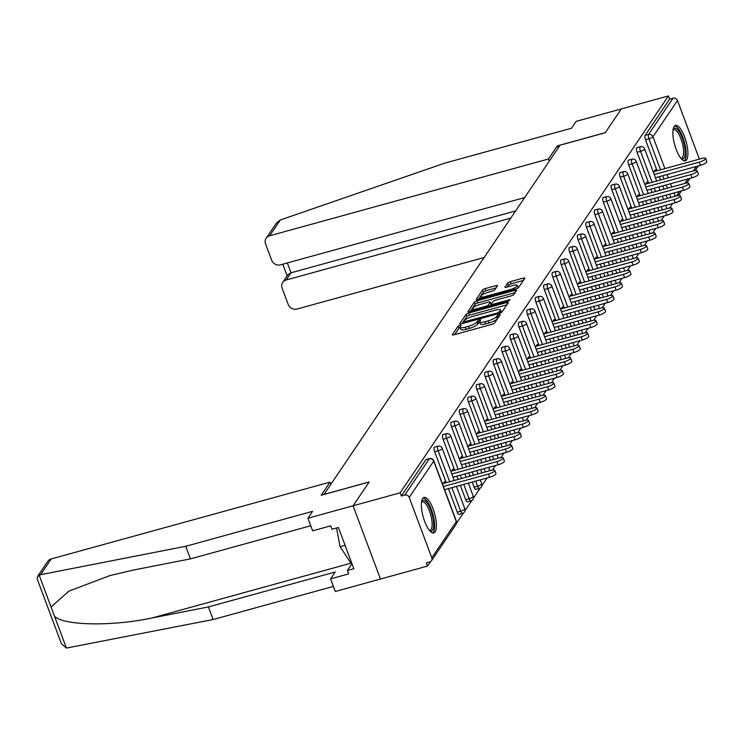 <?xml version="1.0" encoding="UTF-8"?>
<svg xmlns="http://www.w3.org/2000/svg" width="744" height="744" viewBox="0 0 744 744"><rect width="100%" height="100%" fill="white"/><g stroke="black" fill="none" stroke-linecap="round" stroke-linejoin="round"><path stroke-width="1.12" d="M459.894 325.286L458.044 326.244L452.408 334.586A2.316 0.586 -20.5 0 0 452.352 334.809A2.316 0.586 -20.5 0 0 453.989 334.791L491.97 324.328A2.316 0.586 -20.5 0 0 494.611 322.961L500.247 314.619L499.14 314.47L496.564 316.507A7.403 1.869 -20.5 0 1 488.12 320.878L484.949 321.752A7.403 1.869 -20.5 0 1 479.713 321.836A7.403 1.869 -20.5 0 1 479.899 321.101L480.661 319.864L479.517 319.883L476.941 321.919A7.403 1.869 -20.5 0 1 468.488 326.291L465.326 327.155A7.403 1.869 -20.5 0 1 460.09 327.239A7.403 1.869 -20.5 0 1 460.276 326.504L461.038 325.268L459.894 325.286M460.22 327.574L458.843 328.374L454.631 334.605M498.48 317.232L497.364 318.646L496.564 316.507M479.843 322.171L477.741 324.049L476.941 321.919M674.166 126.471A18.377 5.933 74.6 0 0 675.375 147.08A18.377 5.933 74.6 0 0 685.271 160.853A18.377 5.933 74.6 0 0 686.619 159.793A18.377 5.933 74.6 0 0 685.41 139.184A18.377 5.933 74.6 0 0 675.515 125.41A18.377 5.933 74.6 0 0 674.166 126.471M422.666 498.554A18.377 5.933 74.6 0 0 423.875 519.154A18.377 5.933 74.6 0 0 433.771 532.937A18.377 5.933 74.6 0 0 435.119 531.876A18.377 5.933 74.6 0 0 433.91 511.268A18.377 5.933 74.6 0 0 424.006 497.494A18.377 5.933 74.6 0 0 422.666 498.554M497.457 285.854A2.316 0.586 -20.5 0 0 497.513 285.622A2.316 0.586 -20.5 0 0 495.876 285.649L485.218 288.588A2.316 0.586 -20.5 0 0 482.577 289.946L476.318 299.218A2.316 0.586 -20.5 0 0 476.262 299.441A2.316 0.586 -20.5 0 0 477.89 299.423L515.88 288.96A2.316 0.586 -20.5 0 0 518.521 287.593L524.78 278.33A2.316 0.586 -20.5 0 0 524.836 278.098A2.316 0.586 -20.5 0 0 523.199 278.126L510.328 281.669A2.316 0.586 -20.5 0 0 507.687 283.036L505.009 286.998A2.316 0.586 -20.5 0 0 504.953 287.231A2.316 0.586 -20.5 0 0 506.59 287.203L512.969 285.445A6.185 1.562 -20.5 0 1 517.35 285.38A6.185 1.562 -20.5 0 1 510.133 289.649L485.125 296.531A6.185 1.562 -20.5 0 1 480.754 296.596A6.185 1.562 -20.5 0 1 487.962 292.336L492.128 291.183A2.316 0.586 -20.5 0 0 494.769 289.816L497.457 285.854M310.741 525.748L190.445 558.884L185.74 546.282L312.573 511.342L307.923 518.224L312.638 530.825L330.699 525.85L331.973 529.263L338.418 527.487L353.837 568.704L347.383 570.481L348.657 573.903L330.606 578.879L335.312 591.48L380.463 579.046L353.075 505.79L369.182 481.954L324.04 494.388L560.074 145.182L605.225 132.748L621.333 108.912L668.41 95.939L400.151 492.816L401.351 496.025L404.792 495.076L429.279 458.843L425.838 459.792L401.351 496.025M431.808 557.833L456.305 521.6L433.706 461.159L409.209 497.392L431.808 557.833A3.534 3.227 -145.9 0 1 429.781 561.925L426.34 562.873L427.54 566.072L380.463 579.046L353.075 505.79L400.151 492.816M468.711 313.001A2.316 0.586 -20.5 0 0 466.07 314.368L459.811 323.631A2.316 0.586 -20.5 0 0 459.755 323.863A2.316 0.586 -20.5 0 0 461.392 323.835L499.373 313.373A2.316 0.586 -20.5 0 0 502.014 312.006L508.273 302.743A2.316 0.586 -20.5 0 0 508.329 302.51A2.316 0.586 -20.5 0 0 506.701 302.538L468.711 313.001L469.511 315.14A2.316 0.586 -20.5 0 0 466.869 316.507L462.033 323.659M468.06 311.42L474.328 302.157A2.316 0.586 -20.5 0 1 476.969 300.79L514.95 290.327A2.316 0.586 -20.5 0 1 516.587 290.309A2.316 0.586 -20.5 0 1 516.531 290.532L513.844 294.503A2.316 0.586 -20.5 0 1 511.212 295.861L495.802 300.111A2.316 0.586 -20.5 0 0 493.16 301.478L491.384 304.101A2.316 0.586 -20.5 0 0 491.328 304.333A2.316 0.586 -20.5 0 0 492.965 304.305L508.998 299.888L510.142 299.879L508.254 300.995L469.641 311.624A2.316 0.586 -20.5 0 1 468.004 311.652A2.316 0.586 -20.5 0 1 468.06 311.42L468.199 311.783M409.209 497.392A3.534 3.227 -145.9 0 0 404.792 495.076M668.41 95.939L669.609 99.147L673.05 98.199A3.534 3.227 34.1 0 1 677.477 100.514L699.379 159.114M672.632 203.475L669.554 208.022M664.197 215.946L661.128 220.503M655.771 228.427L652.693 232.984M647.336 240.898L644.258 245.455M638.901 253.379L635.822 257.936M630.466 265.859L627.387 270.407M622.031 278.33L618.952 282.887M613.595 290.811L610.517 295.368M605.16 303.292L602.082 307.839M596.735 315.763L593.656 320.32M588.299 328.243L585.221 332.801M579.864 340.724L576.786 345.272M571.429 353.195L568.351 357.752M562.994 365.676L559.916 370.233M554.559 378.157L551.481 382.704M546.124 390.628L543.046 395.185M537.698 403.108L534.62 407.666M529.263 415.589L526.185 420.137M520.828 428.06L517.75 432.617M512.393 440.541L509.315 445.098M503.958 453.022L500.879 457.569M495.523 465.493L492.444 470.05M487.088 477.974L481.842 485.73M480.299 488.018L473.407 498.21M471.863 500.498L464.981 510.691M463.428 512.979L456.546 523.162M430.571 561.59L427.54 566.072M445.061 483.023L444.521 481.573L442.606 484.409M667.414 198.378L666.187 195.095M663.974 189.171L662.746 185.888M660.533 179.964L659.305 176.681M657.091 170.757L645.504 139.779A3.534 1.144 -105.4 0 1 645.122 135.38L648.563 134.432L673.05 98.199M669.609 99.147L645.122 135.38M425.838 459.792A3.534 1.144 -105.4 0 1 426.098 459.587A3.534 1.144 -105.4 0 1 426.424 459.634M648.656 183.238L637.069 152.26A3.534 1.144 -105.4 0 1 636.687 147.861A3.534 1.144 -105.4 0 1 636.948 147.656A3.534 1.144 -105.4 0 1 637.273 147.693M658.979 210.859L657.752 207.567M655.538 201.652L654.311 198.36M652.097 192.445L650.87 189.153M640.221 195.719L628.643 164.74A3.534 1.144 -105.4 0 1 628.252 160.332A3.534 1.144 -105.4 0 1 628.513 160.127A3.534 1.144 -105.4 0 1 628.838 160.174M650.544 223.34L649.317 220.047M647.103 214.133L645.876 210.84M643.662 204.925L642.435 201.633M631.786 208.19L620.208 177.212A3.534 1.144 -105.4 0 1 619.817 172.813A3.534 1.144 -105.4 0 1 620.077 172.608A3.534 1.144 -105.4 0 1 620.403 172.645M642.119 235.811L640.882 232.528M638.668 226.604L637.441 223.321M635.227 217.397L634 214.114M623.351 220.67L611.773 189.692A3.534 1.144 -105.4 0 1 611.382 185.284A3.534 1.144 -105.4 0 1 611.642 185.089A3.534 1.144 -105.4 0 1 611.968 185.126M633.683 248.291L632.447 244.999M630.242 239.084L629.006 235.792M626.792 229.877L625.565 226.585M614.916 233.151L603.337 202.173A3.534 1.144 -105.4 0 1 602.947 197.765A3.534 1.144 -105.4 0 1 603.207 197.56A3.534 1.144 -105.4 0 1 603.533 197.606M625.248 260.763L624.021 257.48M621.807 251.565L620.58 248.273M618.366 242.358L617.129 239.066M606.49 245.622L594.902 214.644A3.534 1.144 -105.4 0 1 594.521 210.245A3.534 1.144 -105.4 0 1 594.772 210.041A3.534 1.144 -105.4 0 1 595.107 210.078M616.813 273.243L615.586 269.96M613.372 264.036L612.145 260.753M609.931 254.829L608.704 251.546M598.055 258.103L586.467 227.125A3.534 1.144 -105.4 0 1 586.086 222.716A3.534 1.144 -105.4 0 1 586.346 222.521A3.534 1.144 -105.4 0 1 586.672 222.558M608.378 285.724L607.151 282.432M604.937 276.517L603.71 273.225M601.496 267.31L600.269 264.018M589.62 270.584L578.032 239.605A3.534 1.144 -105.4 0 1 577.651 235.197A3.534 1.144 -105.4 0 1 577.911 234.992A3.534 1.144 -105.4 0 1 578.237 235.039M599.943 298.195L598.715 294.912M596.502 288.998L595.274 285.705M593.061 279.791L591.833 276.498M581.185 283.055L569.606 252.077A3.534 1.144 -105.4 0 1 569.216 247.678A3.534 1.144 -105.4 0 1 569.476 247.473A3.534 1.144 -105.4 0 1 569.802 247.51M591.508 310.676L590.28 307.393M588.067 301.469L586.839 298.186M584.626 292.262L583.398 288.979M572.75 295.535L561.171 264.557A3.534 1.144 -105.4 0 1 560.781 260.149A3.534 1.144 -105.4 0 1 561.041 259.954A3.534 1.144 -105.4 0 1 561.367 259.991M583.082 323.156L581.845 319.864M579.632 313.949L578.404 310.657M576.191 304.742L574.963 301.45M564.315 308.016L552.736 277.038A3.534 1.144 -105.4 0 1 552.346 272.63A3.534 1.144 -105.4 0 1 552.606 272.425A3.534 1.144 -105.4 0 1 552.932 272.471M574.647 335.628L573.41 332.345M571.206 326.421L569.969 323.138M567.756 317.223L566.528 313.931M555.88 320.487L544.301 289.509A3.534 1.144 -105.4 0 1 543.911 285.11A3.534 1.144 -105.4 0 1 544.171 284.906A3.534 1.144 -105.4 0 1 544.496 284.943M566.212 348.108L564.984 344.825M562.771 338.901L561.534 335.618M559.33 329.694L558.093 326.411M547.454 332.968L535.866 301.99A3.534 1.144 -105.4 0 1 535.485 297.581A3.534 1.144 -105.4 0 1 535.736 297.377A3.534 1.144 -105.4 0 1 536.071 297.423M557.777 360.589L556.549 357.297M554.336 351.382L553.108 348.09M550.895 342.175L549.658 338.883M539.019 345.449L527.431 314.47A3.534 1.144 -105.4 0 1 527.05 310.062A3.534 1.144 -105.4 0 1 527.31 309.857A3.534 1.144 -105.4 0 1 527.636 309.904M549.342 373.06L548.114 369.777M545.901 363.853L544.673 360.57M542.46 354.656L541.232 351.363M530.584 357.92L518.996 326.942A3.534 1.144 -105.4 0 1 518.615 322.543A3.534 1.144 -105.4 0 1 518.875 322.338A3.534 1.144 -105.4 0 1 519.2 322.375M540.907 385.541L539.679 382.249M537.466 376.334L536.238 373.051M534.025 367.127L532.797 363.844M522.149 370.4L510.57 339.422A3.534 1.144 -105.4 0 1 510.179 335.014A3.534 1.144 -105.4 0 1 510.44 334.809A3.534 1.144 -105.4 0 1 510.765 334.856M532.471 398.021L531.244 394.729M529.031 388.814L527.803 385.522M525.59 379.607L524.362 376.315M513.713 382.881L502.135 351.903A3.534 1.144 -105.4 0 1 501.744 347.495A3.534 1.144 -105.4 0 1 502.005 347.29A3.534 1.144 -105.4 0 1 502.33 347.336M524.036 410.493L522.809 407.21M520.595 401.286L519.368 398.003M517.154 392.079L515.927 388.796M505.278 395.352L493.7 364.374A3.534 1.144 -105.4 0 1 493.309 359.975A3.534 1.144 -105.4 0 1 493.57 359.771A3.534 1.144 -105.4 0 1 493.895 359.808M515.611 422.973L514.374 419.681M512.16 413.766L510.933 410.483M508.719 404.559L507.492 401.276M496.843 407.833L485.265 376.855A3.534 1.144 -105.4 0 1 484.874 372.446A3.534 1.144 -105.4 0 1 485.135 372.242A3.534 1.144 -105.4 0 1 485.46 372.288M507.176 435.454L505.948 432.162M503.735 426.247L502.498 422.955M500.284 417.04L499.057 413.748M488.408 420.314L476.83 389.326A3.534 1.144 -105.4 0 1 476.439 384.927A3.534 1.144 -105.4 0 1 476.699 384.722A3.534 1.144 -105.4 0 1 477.034 384.769M498.74 447.925L497.513 444.642M495.299 438.718L494.072 435.435M491.858 429.511L490.621 426.228M479.982 432.785L468.394 401.807A3.534 1.144 -105.4 0 1 468.013 397.408A3.534 1.144 -105.4 0 1 468.264 397.203A3.534 1.144 -105.4 0 1 468.599 397.24M490.305 460.406L489.078 457.114M486.864 451.199L485.637 447.907M483.423 441.992L482.196 438.709M471.547 445.265L459.959 414.287A3.534 1.144 -105.4 0 1 459.578 409.879A3.534 1.144 -105.4 0 1 459.839 409.674A3.534 1.144 -105.4 0 1 460.164 409.721M481.87 472.886L480.643 469.594M478.429 463.679L477.202 460.387M474.988 454.472L473.761 451.18M463.112 457.737L451.524 426.758A3.534 1.144 -105.4 0 1 451.143 422.36A3.534 1.144 -105.4 0 1 451.403 422.155A3.534 1.144 -105.4 0 1 451.729 422.201M476.132 489.208A3.534 1.144 -105.4 0 1 475.872 489.413A3.534 1.144 -105.4 0 1 474.123 487.199L472.208 482.075M469.994 476.151L468.767 472.868M466.553 466.944L465.326 463.661M454.677 470.217L443.099 439.239A3.534 1.144 -105.4 0 1 442.708 434.84A3.534 1.144 -105.4 0 1 442.968 434.636A3.534 1.144 -105.4 0 1 443.294 434.673M467.697 501.679A3.534 1.144 -105.4 0 1 467.446 501.884A3.534 1.144 -105.4 0 1 465.688 499.68L460.331 485.339M458.118 479.424L456.89 476.141M446.242 482.698L434.663 451.72A3.534 1.144 -105.4 0 1 434.273 447.311A3.534 1.144 -105.4 0 1 434.533 447.107A3.534 1.144 -105.4 0 1 434.859 447.153M459.271 514.16A3.534 1.144 -105.4 0 1 459.011 514.364A3.534 1.144 -105.4 0 1 457.262 512.16L448.455 488.613M453.496 470.543L452.957 469.101L451.041 471.929M461.931 458.062L461.392 456.621L459.476 459.448M470.366 445.591L469.827 444.14L467.911 446.977M478.801 433.11L478.262 431.669L476.346 434.496M487.236 420.63L486.688 419.188L484.781 422.015M495.662 408.158L495.123 406.708L493.216 409.544M504.097 395.678L503.558 394.236L501.651 397.064M512.532 383.207L511.993 381.756L510.077 384.583M520.967 370.726L520.428 369.275L518.512 372.112M529.403 358.245L528.863 356.804L526.947 359.631M537.838 345.774L537.298 344.323L535.382 347.15M546.273 333.293L545.733 331.843L543.817 334.679M554.708 320.813L554.159 319.371L552.253 322.199M563.134 308.342L562.594 306.891L560.688 309.718M571.569 295.861L571.029 294.41L569.114 297.247M580.004 283.38L579.464 281.939L577.549 284.766M588.439 270.909L587.899 269.458L585.984 272.285M596.874 258.428L596.335 256.978L594.419 259.814M605.309 245.948L604.77 244.506L602.854 247.334M613.744 233.477L613.196 232.026L611.289 234.853M622.17 220.996L621.631 219.545L619.724 222.382M630.605 208.515L630.066 207.074L628.159 209.901M639.04 196.044L638.501 194.593L636.585 197.42M647.475 183.563L646.936 182.122L645.02 184.949M655.91 171.083L655.371 169.641L653.455 172.469M460.09 327.239L460.889 329.378A7.403 1.869 -20.5 0 0 466.125 329.294L465.326 327.155M477.741 324.049A7.403 1.869 -20.5 0 1 469.287 328.42L466.125 329.294M479.713 321.836L480.512 323.966A7.403 1.869 -20.5 0 0 485.748 323.891L484.949 321.752M497.364 318.646A7.403 1.869 -20.5 0 1 488.91 323.017L485.748 323.891M506.85 304.854L469.511 315.14M463.345 321.957L497.792 312.917L500.414 310.815A7.403 1.869 -20.5 0 0 500.591 310.09A7.403 1.869 -20.5 0 0 495.355 310.164L472.57 316.442A7.403 1.869 -20.5 0 0 464.117 320.813L463.345 321.957M501.409 312.508A7.403 1.869 -20.5 0 0 501.391 312.22L500.591 310.09M470.292 311.448L475.128 304.296L474.328 302.157M515.099 292.643L477.76 302.929A2.316 0.586 -20.5 0 0 475.128 304.296M479.815 304.51A6.185 1.562 -20.5 0 0 472.607 308.779A6.185 1.562 -20.5 0 0 476.978 308.714L485.786 306.286A2.316 0.586 -20.5 0 0 488.427 304.919L490.212 302.287A2.316 0.586 -20.5 0 0 490.268 302.064A2.316 0.586 -20.5 0 0 488.631 302.083L479.815 304.51M490.873 304.064A2.316 0.586 -20.5 0 1 491.059 304.194A2.316 0.586 -20.5 0 1 491.003 304.426L489.915 306.044M518.075 287.993A6.185 1.562 -20.5 0 0 518.14 287.51L517.35 285.38M523.358 280.432L511.128 283.799A2.316 0.586 -20.5 0 0 508.487 285.166L507.231 287.026M496.025 287.965L486.018 290.718A2.316 0.586 -20.5 0 0 483.377 292.085L478.541 299.237M489.636 477.276L488.436 474.068A5.422 1.367 -20.5 0 0 494.76 470.329L495.95 473.537A5.422 1.367 159.5 0 1 489.636 477.276L444.587 489.682M494.76 470.329A5.422 1.367 -20.5 0 0 490.919 470.394L443.201 483.535M488.436 474.068L443.387 486.474M498.071 464.795L496.871 461.596A5.422 1.367 -20.5 0 0 503.186 457.858L504.386 461.057A5.422 1.367 159.5 0 1 498.071 464.795L453.012 477.202M503.186 457.858A5.422 1.367 -20.5 0 0 499.354 457.913L451.636 471.054M496.871 461.596L451.822 474.002M506.506 452.315L505.306 449.116A5.422 1.367 -20.5 0 0 511.621 445.377L512.821 448.576A5.422 1.367 159.5 0 1 506.506 452.315L461.447 464.73M511.621 445.377A5.422 1.367 -20.5 0 0 507.789 445.433L460.062 458.583M505.306 449.116L460.257 461.522M514.932 439.844L513.741 436.635A5.422 1.367 -20.5 0 0 520.056 432.896L521.256 436.105A5.422 1.367 159.5 0 1 514.932 439.844L469.883 452.25M520.056 432.896A5.422 1.367 -20.5 0 0 516.224 432.962L468.497 446.102M513.741 436.635L468.683 449.041M523.367 427.363L522.176 424.164A5.422 1.367 -20.5 0 0 528.491 420.425L529.691 423.624A5.422 1.367 159.5 0 1 523.367 427.363L478.318 439.769M528.491 420.425A5.422 1.367 -20.5 0 0 524.659 420.481L476.932 433.622M522.176 424.164L477.118 436.57M531.802 414.882L530.602 411.683A5.422 1.367 -20.5 0 0 536.926 407.945L538.126 411.144A5.422 1.367 159.5 0 1 531.802 414.882L486.753 427.298M536.926 407.945A5.422 1.367 -20.5 0 0 533.095 408L485.367 421.151M530.602 411.683L485.553 424.089M421.625 501.53A15.903 5.134 -105.4 0 1 429.158 506.459A15.903 5.134 -105.4 0 1 433.659 525.469A15.903 5.134 -105.4 0 1 429.651 530.695M429.26 530.212A14.722 4.752 74.6 0 0 430.004 530.184A14.722 4.752 74.6 0 0 432.106 525.041A14.722 4.752 74.6 0 0 428.814 509.333A14.722 4.752 74.6 0 0 422.183 501.791A14.722 4.752 74.6 0 0 421.532 502.144M432.72 532.937A18.256 5.896 74.6 0 0 434.626 526.919A18.256 5.896 74.6 0 0 430.971 508.478A18.256 5.896 74.6 0 0 423.103 498.034M351.363 562.111L350.452 562.352L340.073 546.71L336.567 527.998M345.086 545.324L340.073 546.71M673.125 129.447A15.903 5.134 -105.4 0 1 680.667 134.385A15.903 5.134 -105.4 0 1 685.168 153.394A15.903 5.134 -105.4 0 1 681.16 158.612M680.76 158.128A14.722 4.752 74.6 0 0 681.504 158.1A14.722 4.752 74.6 0 0 683.606 152.957A14.722 4.752 74.6 0 0 680.314 137.249A14.722 4.752 74.6 0 0 673.683 129.707A14.722 4.752 74.6 0 0 673.032 130.06M684.22 160.862A18.256 5.896 74.6 0 0 686.126 154.836A18.256 5.896 74.6 0 0 682.471 136.394A18.256 5.896 74.6 0 0 674.603 125.95M37.488 576.572L47.765 561.367A7.068 6.445 34.1 0 1 51.224 558.921L40.557 574.703L37.488 576.572L37.2 578.981L61.399 643.7L66.421 648.061L213.128 619.529L208.413 606.937L335.256 571.996L330.606 578.879M190.445 558.884L134.041 569.923L109.87 575.586L68.894 591.136L51.057 606.965L54.535 616.264C63.696 625.639 112.186 626.485 152.008 617.976L208.413 606.937M40.557 574.703L185.74 546.282M307.923 518.224L353.075 505.79L369.126 482.028L321.185 495.234L330.057 482.121L51.224 558.921M213.128 619.529L333.414 586.402M330.866 484.288L330.057 482.121M351.968 563.71L347.383 570.481M266.185 238.229L276.461 223.023L280.311 219.992L444.698 163.159L571.541 128.219L576.191 121.346L621.333 108.912L605.272 132.665L557.34 145.87L548.467 158.983L269.644 235.783A7.068 6.445 -145.9 0 0 266.185 238.229A7.068 6.445 -145.9 0 0 265.589 243.967L271.653 260.195A7.068 6.445 -145.9 0 0 280.497 264.827L524.659 197.578M548.467 158.983L549.277 161.15M282.711 282.441L287.919 274.731L291.034 272.797L286.17 279.995A7.068 6.445 -145.9 0 0 282.711 282.441A7.068 6.445 -145.9 0 0 282.116 288.179L288.188 304.408A7.068 6.445 -145.9 0 0 297.033 309.039L484.158 257.498M286.17 279.995L510.765 218.132M557.34 145.87L558.149 148.037M287.351 262.939L291.034 272.797L515.629 210.933M540.237 402.411L539.037 399.203A5.422 1.367 -20.5 0 0 545.361 395.464L546.561 398.672A5.422 1.367 159.5 0 1 540.237 402.411L495.188 414.817M545.361 395.464A5.422 1.367 -20.5 0 0 541.53 395.529L493.802 408.67M539.037 399.203L493.988 411.609M548.672 389.93L547.472 386.731A5.422 1.367 -20.5 0 0 553.796 382.993L554.987 386.192A5.422 1.367 159.5 0 1 548.672 389.93L503.623 402.337M553.796 382.993A5.422 1.367 -20.5 0 0 549.965 383.048L502.237 396.189M547.472 386.731L502.423 399.137M557.107 377.45L555.908 374.251A5.422 1.367 -20.5 0 0 562.231 370.512L563.422 373.721A5.422 1.367 159.5 0 1 557.107 377.45L512.058 389.865M562.231 370.512A5.422 1.367 -20.5 0 0 558.391 370.568L510.672 383.718M555.908 374.251L510.858 386.657M565.542 364.978L564.343 361.77A5.422 1.367 -20.5 0 0 570.657 358.031L571.857 361.24A5.422 1.367 159.5 0 1 565.542 364.978L520.484 377.385M570.657 358.031A5.422 1.367 -20.5 0 0 566.826 358.097L519.107 371.237M564.343 361.77L519.293 374.186M573.977 352.498L572.778 349.299A5.422 1.367 -20.5 0 0 579.092 345.56L580.292 348.759A5.422 1.367 159.5 0 1 573.977 352.498L528.919 364.904M579.092 345.56A5.422 1.367 -20.5 0 0 575.261 345.616L527.533 358.757M572.778 349.299L527.719 361.705M582.403 340.017L581.213 336.818A5.422 1.367 -20.5 0 0 587.528 333.079L588.727 336.288A5.422 1.367 159.5 0 1 582.403 340.017L537.354 352.433M587.528 333.079A5.422 1.367 -20.5 0 0 583.696 333.135L535.968 346.286M581.213 336.818L536.154 349.224M590.838 327.546L589.639 324.338A5.422 1.367 -20.5 0 0 595.963 320.599L597.162 323.807A5.422 1.367 159.5 0 1 590.838 327.546L545.789 339.952M595.963 320.599A5.422 1.367 -20.5 0 0 592.131 320.664L544.403 333.805M589.639 324.338L544.589 336.753M599.273 315.065L598.074 311.866A5.422 1.367 -20.5 0 0 604.398 308.128L605.597 311.327A5.422 1.367 159.5 0 1 599.273 315.065L554.224 327.472M604.398 308.128A5.422 1.367 -20.5 0 0 600.566 308.183L552.839 321.324M598.074 311.866L553.024 324.272M607.709 302.585L606.509 299.386A5.422 1.367 -20.5 0 0 612.833 295.647L614.023 298.856A5.422 1.367 159.5 0 1 607.709 302.585L562.659 315M612.833 295.647A5.422 1.367 -20.5 0 0 609.001 295.703L561.274 308.853M606.509 299.386L561.46 311.792M616.144 290.113L614.944 286.905A5.422 1.367 -20.5 0 0 621.268 283.166L622.458 286.375A5.422 1.367 159.5 0 1 616.144 290.113L571.094 302.52M621.268 283.166A5.422 1.367 -20.5 0 0 617.427 283.232L569.709 296.372M614.944 286.905L569.895 299.321M624.579 277.633L623.379 274.434A5.422 1.367 -20.5 0 0 629.694 270.695L630.893 273.894A5.422 1.367 159.5 0 1 624.579 277.633L579.52 290.039M629.694 270.695A5.422 1.367 -20.5 0 0 625.862 270.751L578.144 283.892M623.379 274.434L578.33 286.84M633.014 265.152L631.814 261.953A5.422 1.367 -20.5 0 0 638.129 258.214L639.329 261.423A5.422 1.367 159.5 0 1 633.014 265.152L587.955 277.568M638.129 258.214A5.422 1.367 -20.5 0 0 634.297 258.27L586.57 271.421M631.814 261.953L586.765 274.359M641.44 252.681L640.249 249.473A5.422 1.367 -20.5 0 0 646.564 245.734L647.764 248.942A5.422 1.367 159.5 0 1 641.44 252.681L596.39 265.087M646.564 245.734A5.422 1.367 -20.5 0 0 642.732 245.799L595.005 258.94M640.249 249.473L595.191 261.888M649.875 240.2L648.684 237.001A5.422 1.367 -20.5 0 0 654.999 233.263L656.199 236.462A5.422 1.367 159.5 0 1 649.875 240.2L604.826 252.607M654.999 233.263A5.422 1.367 -20.5 0 0 651.167 233.318L603.44 246.469M648.684 237.001L603.626 249.407M658.31 227.729L657.11 224.521A5.422 1.367 -20.5 0 0 663.434 220.782L664.634 223.99A5.422 1.367 159.5 0 1 658.31 227.729L613.261 240.135M663.434 220.782A5.422 1.367 -20.5 0 0 659.603 220.838L611.875 233.988M657.11 224.521L612.061 236.927M666.745 215.249L665.545 212.04A5.422 1.367 -20.5 0 0 671.869 208.311L673.069 211.51A5.422 1.367 159.5 0 1 666.745 215.249L621.696 227.655M671.869 208.311A5.422 1.367 -20.5 0 0 668.038 208.367L620.31 221.507M665.545 212.04L620.496 224.456M675.18 202.768L673.98 199.569A5.422 1.367 -20.5 0 0 680.304 195.83L681.495 199.029A5.422 1.367 159.5 0 1 675.18 202.768L630.131 215.174M680.304 195.83A5.422 1.367 -20.5 0 0 676.473 195.886L628.745 209.036M673.98 199.569L628.931 211.975M683.615 190.297L682.415 187.088A5.422 1.367 -20.5 0 0 688.73 183.35L689.93 186.558A5.422 1.367 159.5 0 1 683.615 190.297L638.557 202.703M688.73 183.35A5.422 1.367 -20.5 0 0 684.899 183.405L637.18 196.555M682.415 187.088L637.366 199.494M692.05 177.816L690.851 174.608A5.422 1.367 -20.5 0 0 697.165 170.878L698.365 174.077A5.422 1.367 159.5 0 1 692.05 177.816L646.992 190.222M697.165 170.878A5.422 1.367 -20.5 0 0 693.334 170.934L645.606 184.075M690.851 174.608L645.801 187.023M700.476 165.335L699.286 162.136A5.422 1.367 -20.5 0 0 705.6 158.398L706.8 161.597A5.422 1.367 159.5 0 1 700.476 165.335L655.427 177.742M705.6 158.398A5.422 1.367 -20.5 0 0 701.769 158.453L654.041 171.604M699.286 162.136L654.227 174.542M458.843 328.374L458.044 326.244M498.099 317.567L497.299 315.428M478.466 322.97L477.667 320.831M431.511 560.697L456.007 524.464A3.534 3.227 -145.9 0 0 456.305 521.6A3.534 0.893 -20.5 0 0 456.388 521.246L433.789 460.806A3.534 3.534 0 0 0 429.539 458.639A3.534 1.144 -105.4 0 1 429.958 458.732M433.789 460.806A3.534 0.893 -20.5 0 1 433.706 461.159A3.534 3.227 -145.9 0 0 429.279 458.843A3.534 1.144 -105.4 0 1 429.539 458.639L426.098 459.587M677.477 100.514L652.981 136.747L664.894 168.609M667.108 174.533L668.335 177.816M670.549 183.74L671.776 187.023M673.99 192.938L675.226 196.23M676.454 195.886L679.467 191.431M684.889 183.415L687.902 178.96M693.324 170.934L696.338 166.479M660.533 169.818L648.945 138.83A3.534 1.144 74.6 0 1 648.563 134.432A3.534 3.227 34.1 0 1 652.981 136.747A3.534 0.893 159.5 0 1 648.945 138.83L645.504 139.779M457.262 512.16L460.694 511.212L451.896 487.664M449.683 481.749L438.104 450.771L434.663 451.72M434.533 447.107L437.974 446.168A3.534 1.144 -105.4 0 0 437.714 446.363A3.534 1.144 74.6 0 0 438.104 450.771A3.534 0.893 159.5 0 0 442.141 448.678A3.534 0.893 -20.5 0 0 442.224 448.334A3.534 3.534 0 0 0 437.974 446.168A3.534 1.144 -105.4 0 1 438.393 446.251M464.823 508.775A3.534 0.893 -20.5 0 1 464.73 509.119A3.534 0.893 159.5 0 1 460.694 511.212A3.534 1.144 -105.4 0 0 462.452 513.416A3.534 3.534 0 0 0 464.823 508.775L456.463 486.409M462.703 513.211A3.534 1.144 -105.4 0 1 462.452 513.416L459.011 514.364M465.688 499.68L469.129 498.731L463.772 484.4M461.559 478.476L460.331 475.193M458.118 469.269L446.53 438.29L443.099 439.239M474.123 487.199L477.564 486.251L475.649 481.126M473.435 475.211L472.208 471.919M469.994 466.004L468.767 462.712M466.553 456.797L454.965 425.819L451.524 426.758M485.311 471.938L484.084 468.646M481.87 462.731L480.643 459.439M478.429 453.524L477.202 450.232M474.988 444.317L463.4 413.339L459.959 414.287M493.746 459.457L492.519 456.174M490.305 450.25L489.078 446.967M486.864 441.043L485.627 437.76M483.414 431.836L471.836 400.858L468.394 401.807M502.181 446.977L500.954 443.694M498.74 437.779L497.504 434.487M495.29 428.572L494.062 425.28M491.849 419.365L480.271 388.387L476.83 389.326M510.616 434.505L509.38 431.213M507.166 425.298L505.939 422.006M503.725 416.091L502.498 412.799M500.284 406.884L488.706 375.906L485.265 376.855M519.042 422.025L517.815 418.742M515.601 412.818L514.374 409.535M512.16 403.611L510.933 400.328M508.719 394.404L497.141 363.425L493.7 364.374M527.477 409.544L526.25 406.261M524.036 400.346L522.809 397.054M520.595 391.139L519.368 387.847M517.154 381.932L505.576 350.954L502.135 351.903M535.913 397.073L534.685 393.781M532.471 387.866L531.244 384.574M529.031 378.659L527.803 375.367M525.59 369.452L514.002 338.474L510.57 339.422M544.348 384.592L543.12 381.309M540.907 375.385L539.679 372.102M537.466 366.178L536.238 362.895M534.025 356.971L522.437 325.993L518.996 326.942M552.783 372.121L551.555 368.829M549.342 362.914L548.114 359.622M545.901 353.707L544.664 350.415M542.46 344.5L530.872 313.522L527.431 314.47M561.218 359.64L559.99 356.348M557.777 350.433L556.54 347.141M554.336 341.226L553.099 337.934M550.886 332.019L539.307 301.041L535.866 301.99M569.653 347.16L568.416 343.877M566.212 337.953L564.975 334.67M562.762 328.746L561.534 325.463M559.321 319.539L547.742 288.56L544.301 289.509M578.079 334.688L576.851 331.396M574.638 325.481L573.41 322.189M571.197 316.274L569.969 312.982M567.756 307.067L556.177 276.089L552.736 277.038M586.514 322.208L585.286 318.916M583.073 313.001L581.845 309.709M579.632 303.794L578.404 300.502M576.191 294.587L564.612 263.608L561.171 264.557M594.949 309.727L593.721 306.444M591.508 300.52L590.28 297.237M588.067 291.313L586.839 288.03M584.626 282.106L573.038 251.128L569.606 252.077M603.384 297.256L602.156 293.964M599.943 288.049L598.715 284.757M596.502 278.842L595.274 275.55M593.061 269.635L581.473 238.657L578.032 239.605M611.819 284.775L610.591 281.483M608.378 275.568L607.151 272.276M604.937 266.361L603.71 263.069M601.496 257.154L589.908 226.176L586.467 227.125M620.254 272.295L619.027 269.012M616.813 263.088L615.586 259.805M613.372 253.881L612.135 250.598M609.922 244.674L598.343 213.695L594.902 214.644M628.689 259.823L627.452 256.531M625.248 250.616L624.011 247.324M621.798 241.409L620.57 238.117M618.357 232.202L606.779 201.224L603.337 202.173M637.124 247.343L635.888 244.051M633.674 238.136L632.447 234.844M630.233 228.929L629.006 225.646M626.792 219.722L615.214 188.744L611.773 189.692M645.55 234.862L644.323 231.579M642.109 225.655L640.882 222.372M638.668 216.448L637.441 213.165M635.227 207.241L623.649 176.263L620.208 177.212M653.985 222.391L652.758 219.099M650.544 213.184L649.317 209.892M647.103 203.977L645.876 200.685M643.662 194.77L632.075 163.792L628.643 164.74M662.42 209.91L661.193 206.618M658.979 200.703L657.752 197.411M655.538 191.496L654.311 188.213M652.097 182.289L640.51 151.311L637.069 152.26M670.856 197.43L669.628 194.147M667.414 188.223L666.187 184.94M663.974 179.016L662.746 175.733M442.968 434.636L446.409 433.687A3.534 1.144 -105.4 0 0 446.149 433.892A3.534 1.144 74.6 0 0 446.53 438.29A3.534 0.893 159.5 0 0 450.566 436.207A3.534 0.893 -20.5 0 0 450.659 435.854A3.534 3.534 0 0 0 446.409 433.687A3.534 1.144 -105.4 0 1 446.819 433.78M473.249 496.295A3.534 0.893 -20.5 0 1 473.165 496.648A3.534 0.893 159.5 0 1 469.129 498.731A3.534 1.144 -105.4 0 0 470.878 500.945A3.534 3.534 0 0 0 473.249 496.295L468.339 483.135M471.138 500.74A3.534 1.144 -105.4 0 1 470.878 500.945L467.446 501.884M451.403 422.155L454.844 421.206A3.534 1.144 -105.4 0 0 454.584 421.411A3.534 1.144 74.6 0 0 454.965 425.819A3.534 0.893 159.5 0 0 459.002 423.727A3.534 0.893 -20.5 0 0 459.085 423.373A3.534 3.534 0 0 0 454.844 421.206A3.534 1.144 -105.4 0 1 455.254 421.299M481.684 483.814A3.534 0.893 -20.5 0 1 481.601 484.167A3.534 0.893 159.5 0 1 477.564 486.251A3.534 1.144 -105.4 0 0 479.313 488.464A3.534 3.534 0 0 0 481.684 483.814L480.215 479.871M479.573 488.259A3.534 1.144 -105.4 0 1 479.313 488.464L475.872 489.413M459.839 409.674L463.27 408.735A3.534 1.144 -105.4 0 0 463.019 408.93A3.534 1.144 74.6 0 0 463.4 413.339A3.534 0.893 159.5 0 0 467.437 411.246A3.534 0.893 -20.5 0 0 467.52 410.902A3.534 3.534 0 0 0 463.27 408.735A3.534 1.144 -105.4 0 1 463.689 408.819M468.264 397.203L471.705 396.254A3.534 1.144 -105.4 0 0 471.445 396.459A3.534 1.144 74.6 0 0 471.836 400.858A3.534 0.893 159.5 0 0 475.872 398.775A3.534 0.893 -20.5 0 0 475.955 398.421A3.534 3.534 0 0 0 471.705 396.254A3.534 1.144 -105.4 0 1 472.124 396.347M476.699 384.722L480.14 383.774A3.534 1.144 -105.4 0 0 479.88 383.978A3.534 1.144 74.6 0 0 480.271 388.387A3.534 0.893 159.5 0 0 484.307 386.294A3.534 0.893 -20.5 0 0 484.391 385.95A3.534 3.534 0 0 0 480.14 383.774A3.534 1.144 -105.4 0 1 480.559 383.867M485.135 372.242L488.576 371.303A3.534 1.144 -105.4 0 0 488.315 371.498A3.534 1.144 74.6 0 0 488.706 375.906A3.534 0.893 159.5 0 0 492.742 373.814A3.534 0.893 -20.5 0 0 492.826 373.469A3.534 3.534 0 0 0 488.576 371.303A3.534 1.144 -105.4 0 1 488.994 371.386M493.57 359.771L497.011 358.822A3.534 1.144 -105.4 0 0 496.75 359.027A3.534 1.144 74.6 0 0 497.141 363.425A3.534 0.893 159.5 0 0 501.177 361.342A3.534 0.893 -20.5 0 0 501.261 360.989A3.534 3.534 0 0 0 497.011 358.822A3.534 1.144 -105.4 0 1 497.429 358.915M502.005 347.29L505.446 346.341A3.534 1.144 -105.4 0 0 505.185 346.546A3.534 1.144 74.6 0 0 505.576 350.954A3.534 0.893 159.5 0 0 509.603 348.862A3.534 0.893 -20.5 0 0 509.696 348.518A3.534 3.534 0 0 0 505.446 346.341A3.534 1.144 -105.4 0 1 505.855 346.434M510.44 334.809L513.881 333.87A3.534 1.144 -105.4 0 0 513.62 334.075A3.534 1.144 74.6 0 0 514.002 338.474A3.534 0.893 159.5 0 0 518.038 336.381A3.534 0.893 -20.5 0 0 518.131 336.037A3.534 3.534 0 0 0 513.881 333.87A3.534 1.144 -105.4 0 1 514.29 333.954M518.875 322.338L522.316 321.389A3.534 1.144 -105.4 0 0 522.056 321.594A3.534 1.144 74.6 0 0 522.437 325.993A3.534 0.893 159.5 0 0 526.473 323.91A3.534 0.893 -20.5 0 0 526.557 323.556A3.534 3.534 0 0 0 522.316 321.389A3.534 1.144 -105.4 0 1 522.725 321.482M527.31 309.857L530.742 308.909A3.534 1.144 -105.4 0 0 530.491 309.113A3.534 1.144 74.6 0 0 530.872 313.522A3.534 0.893 159.5 0 0 534.908 311.429A3.534 0.893 -20.5 0 0 534.992 311.085A3.534 3.534 0 0 0 530.742 308.909A3.534 1.144 -105.4 0 1 531.16 309.002M535.736 297.377L539.177 296.438A3.534 1.144 -105.4 0 0 538.916 296.642A3.534 1.144 74.6 0 0 539.307 301.041A3.534 0.893 159.5 0 0 543.343 298.958A3.534 0.893 -20.5 0 0 543.427 298.604A3.534 3.534 0 0 0 539.177 296.438A3.534 1.144 -105.4 0 1 539.595 296.521M544.171 284.906L547.612 283.957A3.534 1.144 -105.4 0 0 547.351 284.162A3.534 1.144 74.6 0 0 547.742 288.56A3.534 0.893 159.5 0 0 551.778 286.477A3.534 0.893 -20.5 0 0 551.862 286.124A3.534 3.534 0 0 0 547.612 283.957A3.534 1.144 -105.4 0 1 548.03 284.05M552.606 272.425L556.047 271.476A3.534 1.144 -105.4 0 0 555.787 271.681A3.534 1.144 74.6 0 0 556.177 276.089A3.534 0.893 159.5 0 0 560.213 273.997A3.534 0.893 -20.5 0 0 560.297 273.653A3.534 3.534 0 0 0 556.047 271.476A3.534 1.144 -105.4 0 1 556.466 271.569M561.041 259.954L564.482 259.005A3.534 1.144 -105.4 0 0 564.222 259.21A3.534 1.144 74.6 0 0 564.612 263.608A3.534 0.893 159.5 0 0 568.649 261.525A3.534 0.893 -20.5 0 0 568.732 261.172A3.534 3.534 0 0 0 564.482 259.005A3.534 1.144 -105.4 0 1 564.901 259.089M569.476 247.473L572.917 246.524A3.534 1.144 -105.4 0 0 572.657 246.729A3.534 1.144 74.6 0 0 573.038 251.128A3.534 0.893 159.5 0 0 577.074 249.045A3.534 0.893 -20.5 0 0 577.167 248.691A3.534 3.534 0 0 0 572.917 246.524A3.534 1.144 -105.4 0 1 573.326 246.617M577.911 234.992L581.352 234.044A3.534 1.144 -105.4 0 0 581.092 234.248A3.534 1.144 74.6 0 0 581.473 238.657A3.534 0.893 159.5 0 0 585.509 236.564A3.534 0.893 -20.5 0 0 585.593 236.22A3.534 3.534 0 0 0 581.352 234.044A3.534 1.144 -105.4 0 1 581.761 234.137M586.346 222.521L589.778 221.573A3.534 1.144 -105.4 0 0 589.527 221.777A3.534 1.144 74.6 0 0 589.908 226.176A3.534 0.893 159.5 0 0 593.945 224.093A3.534 0.893 -20.5 0 0 594.028 223.739A3.534 3.534 0 0 0 589.778 221.573A3.534 1.144 -105.4 0 1 590.197 221.656M594.772 210.041L598.213 209.092A3.534 1.144 -105.4 0 0 597.953 209.297A3.534 1.144 74.6 0 0 598.343 213.695A3.534 0.893 159.5 0 0 602.38 211.612A3.534 0.893 -20.5 0 0 602.463 211.259A3.534 3.534 0 0 0 598.213 209.092A3.534 1.144 -105.4 0 1 598.632 209.185M603.207 197.56L606.648 196.611A3.534 1.144 -105.4 0 0 606.388 196.816A3.534 1.144 74.6 0 0 606.779 201.224A3.534 0.893 159.5 0 0 610.815 199.132A3.534 0.893 -20.5 0 0 610.898 198.788A3.534 3.534 0 0 0 606.648 196.611A3.534 1.144 -105.4 0 1 607.067 196.704M611.642 185.089L615.083 184.14A3.534 1.144 -105.4 0 0 614.823 184.345A3.534 1.144 74.6 0 0 615.214 188.744A3.534 0.893 159.5 0 0 619.25 186.66A3.534 0.893 -20.5 0 0 619.334 186.307A3.534 3.534 0 0 0 615.083 184.14A3.534 1.144 -105.4 0 1 615.502 184.224M620.077 172.608L623.519 171.659A3.534 1.144 -105.4 0 0 623.258 171.864A3.534 1.144 74.6 0 0 623.649 176.263A3.534 0.893 159.5 0 0 627.685 174.18A3.534 0.893 -20.5 0 0 627.769 173.826A3.534 3.534 0 0 0 623.519 171.659A3.534 1.144 -105.4 0 1 623.937 171.752M628.513 160.127L631.954 159.179A3.534 1.144 -105.4 0 0 631.693 159.383A3.534 1.144 74.6 0 0 632.075 163.792A3.534 0.893 159.5 0 0 636.111 161.699A3.534 0.893 -20.5 0 0 636.204 161.355A3.534 3.534 0 0 0 631.954 159.179A3.534 1.144 -105.4 0 1 632.363 159.272M636.948 147.656L640.389 146.708A3.534 1.144 -105.4 0 0 640.128 146.912A3.534 1.144 74.6 0 0 640.51 151.311A3.534 0.893 159.5 0 0 644.546 149.228A3.534 0.893 -20.5 0 0 644.639 148.874A3.534 3.534 0 0 0 640.389 146.708A3.534 1.144 -105.4 0 1 640.798 146.791M469.287 328.42L468.488 326.291M488.91 323.017L488.12 320.878M507.306 304.175L506.701 302.538M466.869 316.507L466.07 314.368M463.8 323.166L463.447 322.208M464.758 322.905L464.451 322.096M498.099 313.726L497.792 312.917M500.089 313.14L499.643 311.959M501.112 312.685L500.414 310.815M477.76 302.929L476.969 300.79M515.564 291.964L514.95 290.327M493.263 305.124L492.965 304.305M509.268 300.613L508.998 299.888M477.285 309.523L476.978 308.714M486.092 307.095L485.786 306.286M488.948 306.305L488.427 304.919M491.003 304.426L490.212 302.287M485.432 297.34L485.125 296.531M510.431 290.458L510.133 289.649M508.487 285.166L507.687 283.036M511.128 283.799L510.328 281.669M523.813 279.763L523.199 278.126M483.377 292.085L482.577 289.946M486.018 290.718L485.218 288.588M496.49 287.286L495.876 285.649M39.172 575.177L51.057 606.965M54.535 616.264L66.421 648.061M351.689 562.976L152.008 617.976M280.311 219.992L269.644 235.783M678.37 195.495L681.485 190.883M686.796 183.015L689.921 178.402M695.231 170.534L698.356 165.921M456.007 524.464A3.534 3.534 0 0 0 456.388 521.246M454.249 480.494L442.224 448.334M466.125 477.22L464.888 473.937M462.684 468.013L450.659 435.854M478.001 473.947L476.764 470.664M474.551 464.74L473.324 461.457M471.11 455.533L459.085 423.373M489.877 470.682L488.641 467.39M486.427 461.475L485.2 458.183M482.986 452.268L481.759 448.976M479.545 443.061L467.52 410.902M498.303 458.202L497.076 454.909M494.862 448.995L493.635 445.703M491.421 439.788L490.194 436.505M487.98 430.581L475.955 398.421M506.738 445.721L505.511 442.438M503.297 436.514L502.07 433.231M499.856 427.307L498.629 424.024M496.415 418.109L484.391 385.95M515.174 433.25L513.946 429.958M511.733 424.043L510.505 420.751M508.291 414.836L507.064 411.544M504.851 405.629L492.826 373.469M523.609 420.769L522.381 417.477M520.168 411.562L518.94 408.279M516.727 402.355L515.499 399.072M513.286 393.148L501.261 360.989M532.044 408.289L530.816 405.006M528.603 399.082L527.375 395.799M525.162 389.875L523.925 386.592M521.721 380.677L509.696 348.518M540.479 395.817L539.251 392.525M537.038 386.61L535.801 383.318M533.597 377.403L532.36 374.111M530.146 368.196L518.131 336.037M548.914 383.337L547.677 380.044M545.473 374.13L544.236 370.847M542.023 364.923L540.795 361.64M538.582 355.716L526.557 323.556M557.349 370.856L556.112 367.573M553.899 361.649L552.671 358.366M550.458 352.451L549.23 349.159M547.017 343.244L534.992 311.085M565.775 358.385L564.547 355.093M562.334 349.178L561.106 345.886M558.893 339.971L557.665 336.679M555.452 330.764L543.427 298.604M574.21 345.904L572.982 342.621M570.769 336.697L569.541 333.414M567.328 327.49L566.1 324.207M563.887 318.283L551.862 286.124M582.645 333.424L581.417 330.141M579.204 324.217L577.976 320.934M575.763 315.019L574.535 311.727M572.322 305.812L560.297 273.653M591.08 320.952L589.853 317.66M587.639 311.745L586.411 308.453M584.198 302.538L582.971 299.246M580.757 293.331L568.732 261.172M599.515 308.472L598.288 305.189M596.074 299.265L594.847 295.982M592.633 290.058L591.396 286.775M589.183 280.851L577.167 248.691M607.95 295.991L606.723 292.708M604.509 286.793L603.272 283.501M601.059 277.586L599.831 274.294M597.618 268.379L585.593 236.22M616.385 283.52L615.149 280.228M612.935 274.313L611.707 271.021M609.494 265.106L608.266 261.814M606.053 255.899L594.028 223.739M624.811 271.039L623.584 267.756M621.37 261.832L620.143 258.549M617.929 252.625L616.702 249.342M614.488 243.418L602.463 211.259M633.246 258.559L632.019 255.276M629.805 249.361L628.578 246.069M626.364 240.154L625.137 236.862M622.923 230.947L610.898 198.788M641.681 246.087L640.454 242.795M638.24 236.88L637.013 233.588M634.799 227.673L633.572 224.381M631.358 218.466L619.334 186.307M650.116 233.607L648.889 230.324M646.676 224.4L645.448 221.117M643.235 215.193L642.007 211.91M639.794 205.986L627.769 173.826M658.552 221.135L657.324 217.843M655.111 211.928L653.883 208.636M651.67 202.721L650.433 199.429M648.229 193.514L636.204 161.355M666.987 208.655L665.759 205.363M663.546 199.448L662.309 196.156M660.105 190.241L658.868 186.949M656.654 181.034L644.639 148.874M463.717 323.194L463.307 322.115M491.775 305.533L491.328 304.333M473.296 310.62L472.607 308.779M491.059 304.194L490.268 302.064M481.442 298.446L480.754 296.596M287.156 275.866L282.794 264.194"/></g></svg>
